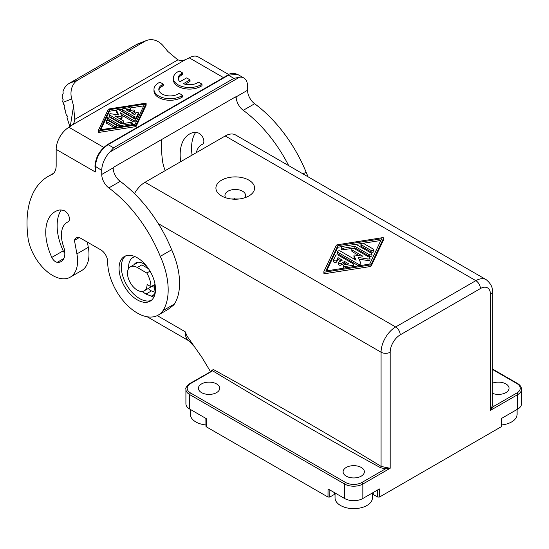 <?xml version="1.0" encoding="UTF-8"?>
<svg xmlns="http://www.w3.org/2000/svg" width="549" height="549" viewBox="0 0 549 549"><rect width="100%" height="100%" fill="white"/><g stroke="black" fill="none" stroke-linecap="round" stroke-linejoin="round"><path stroke-width="0.82" d="M501.58 418.4L501.518 426.285L501.141 426.813L379.476 497.051L379.414 488.933L362.841 498.499A12.888 7.439 180 0 1 344.614 498.499L328.048 488.933L327.986 497.051L206.321 426.813L206.259 418.619L189.686 409.053A12.888 7.439 180 0 1 185.912 403.789L185.912 389.323C185.274 388.164 186.626 386.215 189.954 383.47A1.29 0.741 60 0 1 190.599 383.531L212.635 370.808C267.336 403.789 322.785 436.29 380.354 467.611L385.357 468.928L385.398 467.364L381.075 466.362C325.166 432.166 269.291 400.399 213.383 369.511L211.681 371.357L211.681 370.451L213.383 369.511M326.634 270.863L337.779 247.256L337.779 245.678L381.63 238.774L369.683 264.09L325.832 270.993L337.779 245.678M373.217 492.515L373.245 494.512L377.657 497.051L377.602 489.983M383.559 238.232A0.81 0.467 0 0 0 382.571 237.662L337.361 244.779A1.613 0.933 0 0 0 336.228 245.43L323.903 271.535A0.803 0.467 0 0 0 324.891 272.105L370.101 264.989A1.613 0.933 0 0 0 371.234 264.337L383.559 238.232L383.559 239.81A0.81 0.467 0 0 0 383.559 239.57M360.933 244.188L360.933 245.767A1.613 0.933 0 0 0 361.407 246.426L371.117 252.032A1.613 0.933 0 0 0 372.874 252.231A1.613 0.933 0 0 0 373.869 251.373L373.869 249.795A1.613 0.933 0 0 0 373.395 249.136L363.685 243.53A1.613 0.933 0 0 0 361.928 243.331A1.613 0.933 0 0 0 360.933 244.188A1.613 0.933 0 0 0 361.407 244.847L371.117 250.454A1.613 0.933 0 0 0 372.874 250.653A1.613 0.933 0 0 0 373.869 249.795M342.432 246.391L354.071 244.559A3.225 1.86 0 0 1 357.186 245.039L371.467 253.281A1.613 0.933 0 0 1 371.941 253.94A1.613 0.933 0 0 1 370.946 254.798A1.613 0.933 0 0 1 369.189 254.599L354.908 246.357L343.269 248.182A1.613 0.933 0 0 1 341.245 247.29A1.613 0.933 0 0 1 342.432 246.391M492.323 383.236A10.63 6.142 180 0 1 505.924 383.929A10.63 6.142 180 0 1 509.04 388.267A10.63 6.142 180 0 1 503.323 393.708A10.63 6.142 180 0 1 492.323 393.304M358.971 259.155L367.933 260.542L367.933 258.963A1.613 0.933 0 0 0 369.964 258.064A1.613 0.933 0 0 0 369.491 257.406L354.572 248.793A1.613 0.933 0 0 0 352.815 248.587A1.613 0.933 0 0 0 351.82 249.452L351.82 251.03A1.613 0.933 0 0 0 352.293 251.682L359.224 255.69M351.82 249.452A1.613 0.933 0 0 0 352.293 250.104L362.958 256.266L354.97 255.031A0.803 0.467 0 0 0 353.981 255.601L356.123 260.212L340.25 251.044A1.613 0.933 0 0 0 338.493 250.845A1.613 0.933 0 0 0 337.498 251.703A1.613 0.933 0 0 0 337.971 252.362L358.099 263.98A1.613 0.933 0 0 0 359.856 264.186A1.613 0.933 0 0 0 360.851 263.321A1.613 0.933 0 0 0 360.796 263.081L358.181 257.454L367.933 258.963M338.301 255.182L353.213 263.794A1.613 0.933 0 0 1 353.686 264.453A1.613 0.933 0 0 1 352.492 265.352L345.335 266.478A1.613 0.933 0 0 1 343.303 265.579A1.613 0.933 0 0 1 344.498 264.68L348.972 263.973L344.614 261.461L341.197 263.431A1.613 0.933 0 0 1 339.447 263.637A1.613 0.933 0 0 1 338.452 262.779A1.613 0.933 0 0 1 338.918 262.12L342.336 260.144L337.985 257.632L336.763 260.212A1.613 0.933 0 0 1 334.993 260.892A1.613 0.933 0 0 1 333.593 259.972A1.613 0.933 0 0 1 333.648 259.732L335.604 255.594A1.613 0.933 0 0 1 338.301 255.182M334.245 492.515L334.217 494.512L334.609 492.721L334.595 493.99M334.217 494.512L329.805 497.051L327.986 497.051M205.882 418.4L205.944 426.285L206.321 426.813M194.929 347.229L188.547 340.565A20.622 11.906 -60 0 1 185.13 331.706L187.182 336.311L202.053 357.55L210.48 371.618M338.452 262.779L338.452 264.357A1.613 0.933 0 0 0 339.447 265.215A1.613 0.933 0 0 0 341.197 265.009L344.614 263.04L346.824 264.316M344.614 263.04L344.614 261.461M337.779 247.256L341.704 246.638M355.251 244.504L361.393 243.536M362.964 243.289L380.828 240.476M333.648 261.31A1.613 0.933 0 0 0 333.593 261.55A1.613 0.933 0 0 0 334.993 262.47A1.613 0.933 0 0 0 336.763 261.791L337.985 259.21L340.97 260.933M353.227 266.677A1.613 0.933 0 0 0 353.686 266.032L353.686 264.453M343.303 265.579L343.303 267.157A1.613 0.933 0 0 0 344.491 268.056M367.933 260.542A1.613 0.933 0 0 0 369.964 259.643L369.964 258.064M337.498 251.703L337.498 253.281A1.613 0.933 0 0 0 337.971 253.94L358.099 265.558A1.613 0.933 0 0 0 358.82 265.798M360.391 265.551A1.613 0.933 0 0 0 360.851 264.899L360.851 263.321M353.981 256.939A0.803 0.467 0 0 0 353.981 257.179L355.128 259.636M341.245 247.29L341.245 248.869A1.613 0.933 0 0 0 343.269 249.761L354.908 247.935L369.189 256.177A1.613 0.933 0 0 0 370.946 256.383A1.613 0.933 0 0 0 371.941 255.518L371.941 253.94M346.213 476.141A10.63 6.142 0 0 0 357.797 477.472A10.63 6.142 0 0 0 364.364 471.797A10.63 6.142 0 0 0 361.249 467.46A10.63 6.142 0 0 0 349.665 466.128A10.63 6.142 0 0 0 343.098 471.797A10.63 6.142 0 0 0 346.213 476.141M323.903 271.776L323.903 273.114A0.803 0.467 0 0 0 324.891 273.683L370.101 266.567A1.613 0.933 0 0 0 371.234 265.915L383.559 239.81M201.531 392.61A10.63 6.142 0 0 0 213.122 393.942A10.63 6.142 0 0 0 219.689 388.267A10.63 6.142 0 0 0 216.574 383.929A10.63 6.142 0 0 0 204.983 382.598A10.63 6.142 0 0 0 198.422 388.267A10.63 6.142 0 0 0 201.531 392.61M211.674 370.932L211.681 370.451M354.908 247.935L354.908 246.357M380.354 467.611L381.075 466.362L381.075 352.225A6.444 3.719 180 0 0 390.188 352.225L390.188 468.249L385.398 467.364M239.247 198.978L231.156 198.964M379.476 497.051L377.657 497.051M373.245 494.512L372.853 492.721L372.867 493.99M517.776 409.053L517.776 394.58A12.888 7.439 0 0 0 521.55 389.323L521.55 403.789A12.888 7.439 0 0 1 517.776 409.053L501.203 418.619L501.141 426.813M154.393 286.928A16.113 9.299 60 0 1 151.49 286.619M146.816 273.018A19.332 11.158 -120 0 1 150.954 286.715L147.084 284.478A13.855 8.002 60 0 1 144.209 290.826A13.855 8.002 60 0 1 137.284 290.14A13.855 8.002 60 0 1 128.233 277.931A13.855 8.002 60 0 1 130.353 266.828A13.855 8.002 60 0 1 137.284 267.514L146.816 273.018L150.042 271.158M150.954 286.715L155.044 284.355M137.284 267.514L141.841 264.879L148.518 268.736M234.341 199.212L234.341 198.512M492.323 291.718L492.323 405.773L490.435 410.371L493.441 406.528L516.863 393.002A1.29 0.741 60 0 1 517.776 394.58L490.435 410.371L490.435 294.346A6.444 3.719 0 0 0 492.323 291.718C492.885 287.552 490.827 283.524 486.16 279.647L235.542 134.951A20.622 11.906 120 0 0 225.227 135.967L145.032 182.275A20.622 11.906 -60 0 0 134.471 193.591M248.923 195.952L248.923 195.952A19.332 11.158 0 0 0 248.923 180.168A19.332 11.158 0 0 0 221.583 180.168A19.332 11.158 0 0 0 221.583 195.952A19.332 11.158 0 0 0 248.923 195.952M362.841 498.499L362.841 484.033L390.188 468.249L385.357 468.928L361.935 482.454A11.598 6.698 180 0 1 345.527 482.454L190.599 393.002A11.598 6.698 180 0 1 190.599 383.531M244.717 197.791A10.307 5.95 0 0 0 245.568 195.423A10.307 5.95 0 0 0 239.199 189.927A10.307 5.95 0 0 0 227.965 191.217A10.307 5.95 0 0 0 224.946 195.423A10.307 5.95 0 0 0 225.797 197.791M337.985 259.21L337.985 257.632M492.323 404.476L493.441 406.528L492.316 405.636M154.104 284.897L155.106 292.006A20.622 11.906 -120 0 0 155.388 291.691M141.965 291.464A20.622 11.906 -120 0 0 143.207 292.24A20.622 11.906 -120 0 0 143.618 292.473L145.945 294.086L152.56 296.625L154.475 295.19L155.106 292.006M145.945 294.086L151.442 290.915L155.141 292.294M151.442 290.915A6.444 3.719 60 0 1 148.319 288.451M61.234 210.02A45.045 26.009 -120 0 0 63.21 250.831A6.444 3.719 -120 0 0 64.83 253.364M51.517 174.712A101.819 58.784 60 0 0 48.099 176.442A101.819 58.784 60 0 0 27.477 232.797A112.71 65.07 60 0 0 28.246 239.611A35.445 20.464 -120 0 0 45.903 270.547A35.445 20.464 -120 0 0 70.251 277.163A35.445 20.464 -120 0 0 76.915 253.892L74.438 240.352A9.669 5.579 -120 0 1 76.174 237.964A9.669 5.579 -120 0 1 81.005 238.444L100.831 249.884A9.669 5.579 -120 0 1 107.666 261.722A41.889 24.183 -120 0 0 125.947 303.878A41.889 24.183 -120 0 0 158.229 315.099L167.802 309.574L173.635 305.072A41.889 24.183 -120 0 0 174.424 304.016A61.735 35.644 -120 0 0 171.679 249.774A101.819 58.784 -120 0 0 120.217 181.348A11.598 6.698 -120 0 1 113.156 168.605L113.375 167.74A1.29 0.741 -60 0 1 114.041 167.013L235.253 97.036L236.187 97.571A11.598 6.698 -120 0 0 243.248 110.315L254.64 103.74A11.598 6.698 -120 0 1 247.558 90.269L247.558 86.248A18.042 10.417 -60 0 0 243.818 77.985L237.442 74.3L228.418 75.199L108.119 144.648C100.426 149.87 96.178 157.24 95.361 166.752L95.361 172.009L56.17 149.383L56.17 165.537A19.332 11.158 -120 0 1 52.169 174.383A19.332 11.158 -120 0 1 51.517 174.712L52.779 173.985M87.36 242.109L88.307 247.311A35.445 20.464 -120 0 1 81.643 270.582L70.251 277.163M143.618 292.473A6.444 3.719 60 0 1 142.678 291.382M137.284 299.871A25.776 14.885 -120 0 0 150.172 301.147A25.776 14.885 -120 0 0 154.125 280.491A25.776 14.885 -120 0 0 137.284 257.776A25.776 14.885 -120 0 0 124.397 256.5A25.776 14.885 -120 0 0 120.444 277.156A25.776 14.885 -120 0 0 137.284 299.871M57.254 262.312A17.396 10.047 -120 0 0 61.227 261.537A17.396 10.047 -120 0 0 63.636 246.769A27.711 15.996 60 0 1 67.15 222.338A27.711 15.996 60 0 1 68.158 221.83A6.444 3.719 -120 0 0 68.906 216.155A6.444 3.719 -120 0 0 64.116 210.665A21.267 12.277 -120 0 0 58.969 210.082A45.045 26.009 -120 0 0 55.065 211.667A45.045 26.009 -120 0 0 51.819 257.406A6.444 3.719 -120 0 0 57.254 262.312L63.89 258.483M158.229 315.099A41.889 24.183 -120 0 0 163.032 310.59A61.735 35.644 -120 0 0 160.287 256.356A101.819 58.784 -120 0 0 108.826 187.93L120.217 181.348M243.818 77.985A18.042 10.417 -60 0 0 239.536 77.196L233.888 78.356L113.588 147.805L109.766 152.121A18.042 10.417 120 0 0 101.743 170.43L101.743 174.452A11.598 6.698 -120 0 0 108.826 187.93M196.329 152.656A27.711 15.996 60 0 1 201.579 144.723A27.711 15.996 60 0 1 202.588 144.222A6.444 3.719 -120 0 0 203.329 138.547A6.444 3.719 -120 0 0 198.539 133.05A21.267 12.277 -120 0 0 193.392 132.474A45.045 26.009 -120 0 0 189.494 134.052A45.045 26.009 -120 0 0 180.696 161.68M288.699 165.64A101.819 58.784 -120 0 0 243.248 110.315M165.187 170.636A35.445 20.464 -120 0 1 162.669 162.003A112.71 65.07 60 0 1 161.9 155.189A101.819 58.784 60 0 1 161.626 139.542M195.657 132.412A45.045 26.009 -120 0 0 192.088 155.106M308.051 176.812A61.735 35.644 -120 0 0 306.102 172.166A101.819 58.784 -120 0 0 254.64 103.74M69.867 126.75L67.026 117.616L67.383 116.059L66.34 115.05L65.571 112.154L65.928 110.596L64.892 109.587L64.123 106.691L64.48 105.133L63.437 104.125L62.97 102.354A18.042 14.679 -111.4 0 1 62.696 101.215L63.162 99.595L62.312 98.477A18.042 14.679 -111.4 0 1 62.332 95.128L63.245 93.241L62.943 91.807A18.042 14.679 -111.4 0 1 69.215 83.366L136.214 44.689A18.042 14.679 -111.4 0 1 137.833 43.906L146.562 40.489A18.042 14.679 -111.4 0 1 163.341 46.027L167.884 51.517L177.849 59.882L180.93 60.596L184.972 59.903L72.523 124.829L74.053 122.571L74.76 119.401L73.566 105.971L70.251 126.524M73.566 105.971L71.699 98.944A18.042 14.679 -111.4 0 1 77.944 79.948L144.943 41.271A18.042 14.679 -111.4 0 1 146.562 40.489M103.747 147.386L68.934 127.286A18.042 10.417 120 0 0 56.17 149.383M68.934 127.286L72.523 124.829M237.442 74.3C233.03 72.928 229.811 73.209 227.773 75.131L107.474 144.586C99.801 150.001 95.636 157.165 94.977 166.1L101.743 170.43M184.972 59.903L189.233 57.83A18.042 10.417 -60 0 1 198.251 56.938L228.809 74.582M236.187 97.571L235.926 96.988A1.29 0.741 120 0 0 235.898 96.967A1.29 0.741 120 0 0 235.253 97.036M303.055 173.923L306.102 172.166M181.486 73.621L182.625 72.962L182.625 74.54L181.486 75.199L181.486 73.621A11.275 6.513 0 0 0 178.178 78.219A11.275 6.513 0 0 0 179.962 81.732L186.612 77.896L190.029 79.866L190.029 81.444L185.178 84.244M201.991 84.141L201.991 85.719L200.852 86.378L200.852 84.8L201.991 84.141L198.573 82.165L197.434 82.824A11.275 6.513 0 0 1 183.38 83.709L190.029 79.866M182.625 72.962L179.207 70.986L178.068 71.645A16.113 9.299 0 0 0 173.347 78.219L173.347 79.797A16.113 9.299 0 0 0 183.291 88.396A16.113 9.299 0 0 0 200.852 86.378M181.486 75.199A11.275 6.513 0 0 0 178.267 79.008M162.12 86.378L162.12 84.8L163.259 84.141L163.259 85.719L162.12 86.378A11.275 6.513 0 0 0 158.901 90.194M162.12 84.8A11.275 6.513 0 0 0 158.812 89.405A11.275 6.513 0 0 0 165.777 95.416A11.275 6.513 0 0 0 178.068 94.009L179.207 93.351L182.625 95.32L182.625 96.898L181.486 97.557L181.486 95.979A16.113 9.299 0 0 1 163.925 97.997A16.113 9.299 0 0 1 153.981 89.405A16.113 9.299 0 0 1 158.702 82.824L159.841 82.165L163.259 84.141M153.981 89.405L153.981 90.983A16.113 9.299 0 0 0 163.925 99.575A16.113 9.299 0 0 0 181.486 97.557M146.109 105.092A0.645 0.371 0 0 1 146.109 105.284L136.248 126.167A1.29 0.741 0 0 1 135.342 126.689L99.177 132.384L99.177 130.806L135.342 125.11A1.29 0.741 0 0 0 136.248 124.589L146.109 103.706A0.645 0.371 0 0 0 145.313 103.253L109.148 108.942A1.29 0.741 0 0 0 108.242 109.464L98.388 130.346A0.645 0.371 0 0 0 99.177 130.806M98.388 130.538L98.388 131.925A0.645 0.371 0 0 0 99.177 132.384M173.347 78.219A16.113 9.299 0 0 0 183.291 86.817A16.113 9.299 0 0 0 200.852 84.8M182.625 95.32L181.486 95.979M135.006 124.39L99.925 129.914L109.484 109.663L144.565 104.138L135.006 124.39M116.58 110.123L109.484 111.241L100.728 129.79M143.763 105.847L130.25 107.968M122.31 109.224L118.797 109.773M121.329 114.919L133.03 121.672A1.29 0.741 0 0 0 134.436 121.837A1.29 0.741 0 0 0 135.232 121.151L135.232 119.572A1.29 0.741 0 0 0 134.855 119.044L118.749 109.745A1.29 0.741 0 0 0 117.349 109.587A1.29 0.741 0 0 0 116.553 110.274A1.29 0.741 0 0 0 116.594 110.466L118.687 114.974L110.884 113.767A1.29 0.741 0 0 0 109.258 114.48A1.29 0.741 0 0 0 109.635 115.009L121.576 121.899A1.29 0.741 0 0 0 122.976 122.063A1.29 0.741 0 0 0 123.772 121.37A1.29 0.741 0 0 0 123.395 120.849L114.865 115.921L121.254 116.91A0.645 0.371 0 0 0 122.043 116.457L120.327 112.765L133.03 120.094A1.29 0.741 0 0 0 134.436 120.258A1.29 0.741 0 0 0 135.232 119.572M118.598 118.076L121.254 118.488A0.645 0.371 0 0 0 122.043 118.035L122.043 116.649M109.258 114.48L109.258 116.059A1.29 0.741 0 0 0 109.635 116.587L121.576 123.477A1.29 0.741 0 0 0 122.317 123.69M123.278 123.539A1.29 0.741 0 0 0 123.772 122.955L123.772 121.37M117.898 114.851L116.594 112.044L116.594 110.466M116.594 111.66A1.29 0.741 0 0 0 116.553 111.852A1.29 0.741 0 0 0 116.594 112.044M116.457 127.313A1.29 0.741 0 0 0 116.484 127.162L116.484 125.584A1.29 0.741 0 0 0 116.107 125.055L108.338 120.574A1.29 0.741 0 0 0 106.931 120.409A1.29 0.741 0 0 0 106.135 121.096A1.29 0.741 0 0 0 106.513 121.624L114.281 126.112A1.29 0.741 0 0 0 115.688 126.27A1.29 0.741 0 0 0 116.484 125.584M114.24 127.663L106.513 123.202L106.513 121.624M106.135 121.096L106.135 122.674A1.29 0.741 0 0 0 106.513 123.202M132.213 124.836A1.29 0.741 0 0 0 132.24 124.685L132.24 123.106A1.29 0.741 0 0 0 130.614 122.386L121.308 123.848L109.882 117.253A1.29 0.741 0 0 0 108.476 117.095A1.29 0.741 0 0 0 107.679 117.781A1.29 0.741 0 0 0 108.057 118.303L119.483 124.904A2.58 1.489 0 0 0 121.974 125.289L131.28 123.82A1.29 0.741 0 0 0 132.24 123.106M107.679 117.781L107.679 119.359A1.29 0.741 0 0 0 108.057 119.881L119.483 126.483A2.58 1.489 0 0 0 120.087 126.744M138.314 114.343A1.29 0.741 0 0 1 138.355 114.535A1.29 0.741 0 0 1 138.314 114.727L136.749 118.035A1.29 0.741 0 0 1 134.594 118.364L122.66 111.474L122.66 109.896L134.594 116.786A1.29 0.741 0 0 0 136.749 116.457L138.314 113.149A1.29 0.741 0 0 0 138.355 112.957A1.29 0.741 0 0 0 137.236 112.216A1.29 0.741 0 0 0 135.823 112.765L134.848 114.83L131.362 112.82L134.093 111.241A1.29 0.741 0 0 0 134.471 110.713A1.29 0.741 0 0 0 133.675 110.026A1.29 0.741 0 0 0 132.268 110.184L129.537 111.763L126.05 109.752L129.633 109.189A1.29 0.741 0 0 0 130.587 108.469A1.29 0.741 0 0 0 128.967 107.755L123.237 108.654A1.29 0.741 0 0 0 122.283 109.375A1.29 0.741 0 0 0 122.66 109.896M122.283 109.375L122.283 110.953A1.29 0.741 0 0 0 122.66 111.474M128.198 110.994L129.633 110.768A1.29 0.741 0 0 0 130.587 110.047L130.587 108.469M132.728 113.609L134.093 112.82A1.29 0.741 0 0 0 134.471 112.291L134.471 110.713M109.484 111.241L109.484 109.663M94.977 166.127L95.361 172.009M74.438 240.352L79.111 237.655M160.287 256.356L171.679 249.774M163.032 310.59L174.424 304.016M146.878 266.471A14.5 8.372 -120 0 0 135.96 262.847A14.5 8.372 -120 0 0 134.141 264.639M205.93 424.953A18.687 10.788 180 0 1 190.366 414.317L190.366 409.444M517.096 409.444L517.096 414.317A18.687 10.788 180 0 1 501.532 424.953M335.041 492.975L335.041 497.84A18.687 10.788 0 0 0 353.728 508.635A18.687 10.788 0 0 0 372.421 497.84L372.421 492.975M189.686 409.053L189.686 394.58A12.888 7.439 180 0 1 185.912 389.323M371.117 252.032L371.117 250.454M361.407 246.426L361.407 244.847M352.293 251.682L352.293 250.104M369.189 256.177L369.189 254.599M370.101 266.567L370.101 264.989M324.891 273.683L324.891 272.105M361.935 482.454A1.29 0.741 60 0 1 362.841 484.033A12.888 7.439 180 0 1 344.614 484.033L189.686 394.58A1.29 0.741 -60 0 1 190.599 393.002M344.614 498.499L344.614 484.033A1.29 0.741 -60 0 1 345.527 482.454M353.981 257.179L353.981 255.601M329.86 489.983L329.805 497.051M486.16 279.647A20.622 11.906 120 0 0 475.853 280.663L395.651 326.971A20.622 11.906 -60 0 0 381.075 352.225L158.277 223.594M185.13 331.706L157.254 315.613M343.269 249.761L343.269 248.182M145.032 182.275L395.651 326.971A6.444 3.719 60 0 1 400.207 334.863L480.409 288.554A6.444 3.719 60 0 0 475.853 280.663L225.227 135.967M490.435 294.346A14.178 8.187 120 0 0 480.409 288.554M390.188 352.225A14.178 8.187 -60 0 1 400.207 334.863M371.234 265.915L371.234 264.337M341.197 265.009L341.197 263.431M336.763 261.791L336.763 260.212M337.971 253.94L337.971 252.362M358.099 265.558L358.099 263.98M521.55 389.323C521.536 387.052 520.191 385.103 517.508 383.47A1.29 0.741 120 0 0 516.863 383.531L492.323 369.36M516.863 393.002A11.598 6.698 0 0 0 516.863 383.531M345.335 267.926L345.335 266.478M352.492 266.793L352.492 265.352M125.584 255.93A25.776 14.885 -120 0 0 123.045 276.881A25.776 14.885 -120 0 0 139.563 298.553A25.776 14.885 -120 0 0 151.263 300.406M51.819 257.406L63.21 250.831M113.588 147.805L108.119 144.648M144.943 41.271L136.214 44.689M77.944 79.948L69.215 83.366M71.699 98.944L62.97 102.354M177.849 59.882L74.76 119.401M223.484 77.608L189.233 57.83M233.888 78.356L228.418 75.199M239.536 77.196L109.766 152.121M235.926 96.988L247.558 90.269M109.635 116.587L109.635 115.009M121.576 123.477L121.576 121.899M121.254 118.488L121.254 116.91M133.03 121.672L133.03 120.094M114.281 127.656L114.281 126.112M108.057 119.881L108.057 118.303M119.483 126.483L119.483 124.904M121.974 126.442L121.974 125.289M131.28 124.98L131.28 123.82M129.633 110.768L129.633 109.189M134.093 112.82L134.093 111.241M138.314 114.727L138.314 113.149M136.749 118.035L136.749 116.457M134.594 118.364L134.594 116.786M135.342 126.689L135.342 125.11M136.248 126.167L136.248 124.589M146.109 105.284L146.109 103.706M76.915 253.892L88.307 247.311M101.743 174.452L113.375 167.74M135.198 256.712A20.622 11.906 -120 0 0 128.679 268.447M151.105 296.295L154.969 294.065M189.954 383.47L212.01 370.911M353.954 257.056L353.954 255.477M383.586 239.693L383.586 238.115M188.931 340.874L147.194 316.773M323.876 273.23L323.876 271.652M138.417 262.168L130.353 266.828M333.593 261.55L333.593 259.972M517.508 383.47L492.323 368.928M67.15 222.338L68.536 221.535M116.553 111.852L116.553 110.274M122.063 118.131L122.063 116.553M138.355 114.535L138.355 112.957M146.13 105.188L146.13 103.61M98.36 132.021L98.36 130.442M48.099 176.442L53.61 173.258M201.579 144.723L202.958 143.927M154.132 285.096L144.209 290.826"/></g></svg>
